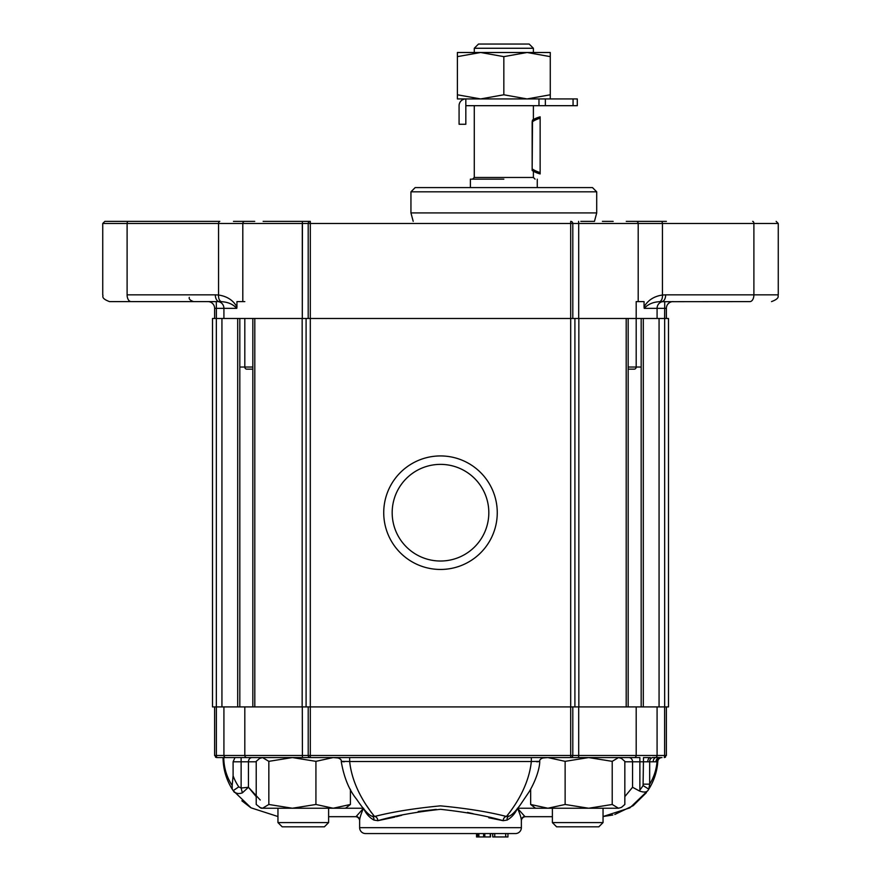 <?xml version="1.0" encoding="UTF-8"?>
<svg xmlns="http://www.w3.org/2000/svg" width="881" height="881" viewBox="0 0 881 881"><rect width="100%" height="100%" fill="white"/><g stroke="black" fill="none" stroke-linecap="round" stroke-linejoin="round"><path stroke-width="1.32" d="M580.81 221.373L594.455 221.373L596.712 212.927L596.712 191.827L410.942 191.827L415.171 187.598L592.495 187.598L596.712 191.827L410.942 191.827L415.171 187.598L592.495 187.598L596.712 191.827L596.712 212.927L410.942 212.927L596.712 212.927L594.455 221.373L580.81 221.373M104.85 221.373L219.81 221.373A2.114 1.244 90 0 0 218.565 223.488L218.565 295.025C227.012 296.28 233.146 300.245 236.945 306.918L236.769 308.35C233.036 304.264 227.948 302.04 221.483 301.687C227.948 302.04 233.047 304.264 236.769 308.35C233.036 304.264 227.948 302.04 221.483 301.687L219.292 301.599A6.751 3.976 -90 0 1 215.327 294.838L218.565 295.025C227.012 296.28 233.146 300.245 236.945 306.918L236.769 308.35C233.047 304.264 227.948 302.04 221.483 301.687L219.292 301.599A6.751 3.976 -90 0 1 215.327 294.838L218.565 295.025A6.751 3.953 -83.4 0 0 221.483 301.687A6.751 3.953 -83.4 0 1 218.565 295.025L218.565 223.488L302.293 223.488L302.293 318.481L302.425 221.373L302.293 223.488L308.207 223.488L242.804 223.488L242.804 301.599L242.804 223.488L127.106 223.488L127.106 294.838L215.327 294.838L127.106 294.838A6.751 3.976 -90 0 0 131.071 301.599L219.292 301.599L131.071 301.599A6.751 3.976 -90 0 1 127.106 294.838L127.106 223.488L218.565 223.488A2.114 1.244 90 0 1 219.81 221.373L128.34 221.373A2.114 1.244 90 0 0 127.106 223.488L102.736 223.488L127.106 223.488A2.114 1.244 90 0 1 128.34 221.373L104.85 221.373L102.736 223.488L104.85 221.373M613.165 221.373L602.395 221.373L613.165 221.373M626.27 221.373L666.377 221.373L626.27 221.373M233.454 221.373L254.73 221.373L233.454 221.373M239.819 318.481L239.819 706.914L252.836 706.914L239.819 706.914L239.819 318.481L244.808 318.481L237.694 318.481L237.694 706.914L239.819 706.914L237.694 706.914L237.694 318.481L221.935 318.481L221.935 706.914L237.694 706.914L221.935 706.914L221.935 318.481L216.341 318.481L216.341 706.914L221.935 706.914L216.341 706.914L216.341 318.481L212.508 318.481L212.508 706.914L216.341 706.914L212.508 706.914L212.508 318.481L310.31 318.481L310.31 223.488L308.196 223.488L310.31 223.488L310.31 221.373L263.122 221.373L310.31 221.373L310.31 223.488L570.69 223.488L570.69 221.373L570.69 318.481L668.492 318.481L668.492 706.914L668.492 318.481L636.192 318.481L641.181 318.481L641.181 706.914L668.492 706.914L664.659 706.914L664.659 318.481L664.659 706.914L659.065 706.914L659.065 318.481L659.065 706.914L643.306 706.914L643.306 318.481L643.306 706.914L641.181 706.914L641.181 318.481M666.377 318.481L666.377 308.35A6.751 6.751 0 0 1 673.139 301.599A6.751 6.751 0 0 0 666.377 308.35L666.377 318.481M644.055 306.918L644.231 308.35L657.083 308.35L657.083 318.481L657.083 308.35L666.377 308.35L657.083 308.35A6.751 6.343 -90 0 1 663.437 301.599A6.751 6.343 -90 0 0 657.083 308.35L644.231 308.35C647.953 304.264 653.052 302.04 659.517 301.687L749.929 301.599A6.751 3.976 -90 0 0 753.894 294.838L778.264 294.838L778.264 223.488L776.15 221.373L778.264 223.488L753.894 223.488A2.114 1.244 -90 0 0 752.66 221.373A2.114 1.244 -90 0 1 753.894 223.488L753.894 294.838L778.264 294.838C777.317 295.785 780.863 298.108 771.514 301.599C780.863 298.108 777.317 295.785 778.264 294.838L778.264 223.488L753.894 223.488L753.894 294.838L665.673 294.838L753.894 294.838A6.751 3.976 -90 0 1 749.929 301.599L659.517 301.687C653.052 302.04 647.953 304.264 644.231 308.35L644.055 306.918C647.854 300.245 653.988 296.28 662.435 295.025L665.673 294.838A6.751 3.976 -90 0 1 661.708 301.599L659.517 301.687L661.708 301.599A6.751 3.976 -90 0 0 665.673 294.838L662.435 295.025C653.988 296.28 647.854 300.245 644.055 306.918L644.055 301.599L644.055 306.918M636.192 301.599L644.055 301.599L636.192 301.599L636.192 318.481L628.164 318.481L636.192 318.481L636.192 301.599M236.945 301.599L244.808 301.599L236.945 301.599L236.945 306.918L236.945 301.599M214.623 318.481L214.623 308.35L216.385 308.35L216.385 318.481L216.385 308.35L236.769 308.35L216.385 308.35L216.263 301.599L216.385 308.35L214.623 308.35A6.751 6.751 0 0 0 207.861 301.599A6.751 6.751 0 0 1 214.623 308.35L214.623 318.481M130.179 301.599L109.486 301.599L130.179 301.599M413.211 221.373L410.942 212.927L410.942 191.827L410.942 212.927L413.211 221.373M503.833 179.151L470.388 179.151L503.833 179.151M537.267 187.598L537.267 179.151L537.267 187.598M457.393 56.637L480.608 52.497L503.833 56.637L503.833 94.785L480.608 98.936L457.393 94.785L457.393 56.637L480.608 52.497L527.047 52.497L550.273 56.637L550.273 94.785L527.047 98.936L503.833 94.785L480.608 98.936L577.297 98.936L577.297 105.687L573.068 105.687L577.297 105.687L577.297 98.936L577.297 105.687L577.297 98.936L527.047 98.936L503.833 94.785L503.833 56.637L527.047 52.497L550.273 52.497L550.273 94.785L527.047 98.936L480.608 98.936L457.393 94.785L457.393 98.936L480.608 98.936L457.393 98.936L457.393 52.497L480.608 52.497L503.833 56.637L527.047 52.497L550.273 56.637L550.273 52.497L457.393 52.497L457.393 56.637M550.273 98.936L550.273 94.785L550.273 98.936M535.075 179.151L533.39 177.466L533.39 171.211L533.39 177.466L474.275 177.466L472.59 179.151L474.275 177.466L474.275 105.687L474.275 177.466L533.39 177.466L535.075 179.151M532.157 170.485L532.52 170.716A29.558 29.558 0 0 1 532.157 170.485L532.52 170.716A29.558 29.558 0 0 1 532.157 170.485L532.157 168.888L532.157 170.485M532.52 120.047L532.157 121.875A28.203 28.203 0 0 1 540.141 118.219L540.141 173.942A29.558 29.558 0 0 1 532.52 170.716L532.52 170.716A29.558 29.558 0 0 0 540.141 173.942L540.141 172.544A28.203 28.203 0 0 1 532.157 168.888L532.157 121.875A28.203 28.203 0 0 1 540.141 118.219L540.141 172.544A28.203 28.203 0 0 1 532.157 168.888L532.52 120.047A29.558 29.558 0 0 1 540.141 116.821L540.141 118.219L540.141 116.821A29.558 29.558 0 0 0 532.52 120.047L532.52 120.047M529.162 44.05L478.493 44.05L474.275 48.268L533.39 48.268L474.275 48.268L474.275 52.497L474.275 48.268L478.493 44.05L529.162 44.05L533.39 48.268L533.39 52.497L533.39 48.268L529.162 44.05M465.829 98.936L538.974 98.936L465.829 98.936L465.829 105.687L573.068 105.687L573.068 98.936L573.068 105.687L545.361 105.687L545.361 98.936L545.361 105.687L538.974 105.687L538.974 98.936L538.974 105.687L465.829 105.687L465.829 98.936A6.751 6.751 0 0 0 459.078 105.687A6.751 6.751 0 0 1 465.829 98.936M533.39 119.541L533.39 105.687L533.39 119.541M465.829 124.265L459.078 124.265L459.078 105.687L459.078 124.265L465.829 124.265L465.829 105.687L465.829 124.265M392.177 512.698A48.323 48.323 0 0 0 464.661 554.545A48.323 48.323 0 0 0 464.661 470.85A48.323 48.323 0 0 0 392.177 512.698A48.323 48.323 0 0 0 464.661 554.545A48.323 48.323 0 0 0 464.661 470.85A48.323 48.323 0 0 0 392.177 512.698M383.731 512.698A56.769 56.769 0 0 0 468.879 561.858A56.769 56.769 0 0 0 468.879 463.538A56.769 56.769 0 0 0 383.731 512.698A56.769 56.769 0 0 0 468.879 561.858A56.769 56.769 0 0 0 468.879 463.538A56.769 56.769 0 0 0 383.731 512.698M252.836 318.481L252.836 706.914L252.836 318.481L306.092 318.481L306.092 706.914L252.836 706.914L641.181 706.914L628.164 706.914L628.164 318.481L574.908 318.481L574.908 706.914L628.164 706.914L628.164 318.481M666.377 706.914L666.377 755.469L666.377 706.914L306.092 706.914L306.092 318.481L574.908 318.481L574.908 706.914L214.623 706.914L214.623 755.469L216.737 757.572L246.79 757.572L225.899 757.572A2.114 1.982 -90 0 1 223.917 755.469L216.385 755.469L216.726 757.572L223.069 757.572C223.146 768.97 226.197 779.498 232.21 789.167A59.104 59.104 0 0 0 233.179 790.642L238.784 786.865L241.13 788.043L248.442 787.273L256.217 796.666M657.083 706.914L657.083 755.469L636.192 755.469A2.114 1.982 -90 0 1 634.21 757.572L292.382 757.572L315.927 761.349L333.139 757.572M603.045 822.59L552.387 822.59L556.605 826.818L598.827 826.818L603.045 822.59L603.045 808.24M371.936 816.136L374.568 816.478C392.21 811.941 414.147 808.395 440.39 805.851C466.677 808.362 488.691 811.897 506.432 816.478C508.535 813.736 528.325 790.808 531.331 761.514L531.331 757.572L349.669 757.572L349.669 761.514C352.708 790.885 372.498 813.791 374.568 816.478L373.324 815.145M650.42 757.572L643.493 757.572L650.42 757.572A4.218 2.665 -90 0 0 647.755 761.801L639.87 761.801L639.87 757.572L628.902 757.572A4.218 3.656 -90 0 1 632.558 761.801L632.558 787.273L624.838 796.611M310.31 757.572L310.31 318.481L570.69 318.481L570.69 757.572L578.575 757.572L570.69 757.572A2.114 2.103 90 0 0 572.793 755.469L308.207 755.469A2.114 2.114 0 0 0 310.31 757.572L302.425 757.572L310.31 757.572A2.114 2.103 90 0 1 308.207 755.469L308.207 706.914L308.207 755.469L223.917 755.469L223.917 706.914M302.293 706.914L302.425 757.572L246.79 757.572A2.114 1.982 -90 0 1 244.808 755.469L244.808 706.914M260.236 800.014L248.442 787.273L248.442 761.801A4.218 3.656 -90 0 1 252.098 757.572L223.785 757.572C223.862 767.692 226.648 776.998 232.166 785.489L232.21 789.167L231.373 787.801M621.457 807.381L618.528 808.24L621.457 807.381L624.838 804.474L624.838 761.349L621.457 758.431L618.528 757.572L612.218 761.349L588.673 757.572L565.128 761.349L547.894 757.572L542.024 758.045M268.837 761.349L268.837 804.474L292.382 808.24L315.927 804.474L333.172 808.24L345.528 808.24L350.407 804.474L333.172 808.24L261.095 808.24L256.217 804.474L256.217 761.349L259.609 758.442L262.527 757.572L268.837 761.349L292.382 757.572M333.172 757.572L338.921 758.023M282.173 826.818L277.956 822.59L282.173 826.818L324.395 826.818L328.613 822.59L328.613 808.24M277.956 808.24L277.956 822.59L328.613 822.59M350.407 804.474L350.407 789.288M315.927 804.474L315.927 761.349M268.837 804.474L262.527 808.24L259.609 807.381M517.698 808.24L547.894 808.24L565.128 804.474L588.673 808.24L618.528 808.24L612.218 804.474L588.673 808.24L547.894 808.24L530.659 804.474L530.659 789.178M547.894 808.24L535.527 808.24L530.659 804.474M565.128 804.474L565.128 761.349M612.218 804.474L612.218 761.349M494.748 833.569L494.748 836.95L505.694 836.95L505.694 833.569M494.748 836.95L492.765 836.95L492.765 833.569M507.952 833.569L507.952 836.95L505.694 836.95M476.83 836.95L476.83 833.569L476.819 836.95L490.497 836.95L490.497 833.569M477.579 836.95L477.579 833.569M478.879 836.95L478.879 833.569M476.544 833.569L476.544 836.95L477.139 836.95M476.786 836.95L476.786 833.569M359.635 820.453L359.635 827.666L521.365 827.666A5.914 5.914 0 0 1 515.462 833.569L365.538 833.569A5.914 5.914 0 0 1 359.635 827.666L359.635 820.453A4.218 4.152 -0 0 0 356.254 816.379L363.545 808.24C361.045 813.857 359.745 817.92 359.635 820.453L359.635 820.905A4.218 4.218 0 0 0 355.406 816.687L328.613 816.687M371.463 812.734L366.617 805.586M241.835 800.785L250.523 807.492M517.455 808.24L524.746 816.379A4.218 4.152 180 0 0 521.365 820.453L521.365 827.666L521.365 820.453C521.255 817.92 519.955 813.857 517.455 808.24C515.275 813.416 511.817 817.359 507.082 820.079L503.161 820.685C486.863 815.916 465.994 812.117 440.533 809.309C415.039 812.117 394.137 815.905 377.839 820.685L373.918 820.079C369.183 817.359 365.725 813.416 363.545 808.24M232.166 785.489L233.102 775.831A52.353 52.353 0 0 0 238.784 786.865M373.918 820.079A4.218 3.381 112.4 0 0 372.189 816.235M337.027 757.572C340.286 758.629 341.696 759.929 341.233 761.481C343.931 777.35 349.052 789.938 356.607 799.243C363.93 810.057 369.238 815.751 372.542 816.346L372.465 816.324M394.853 817.083L377.839 820.685A4.218 3.26 84.2 0 0 374.568 816.478M488.779 817.766L503.161 820.685A4.218 3.26 95.8 0 1 506.432 816.478L509.064 816.136M543.962 757.572C540.725 758.607 539.315 759.907 539.756 761.481C539.712 767.219 536.76 778.892 529.239 791.656L520.01 805.289C515.011 812.106 511.167 815.784 508.458 816.346L508.524 816.324M507.082 820.079A4.218 3.381 67.6 0 1 508.811 816.235M521.365 820.905A4.218 4.218 0 0 1 525.594 816.687L552.387 816.687M396.23 816.72L401.78 815.255M418.2 811.478L436.271 809.386M467.514 812.425L473.163 813.725M512.257 808.835L509.537 812.734M508.04 814.694L506.432 816.478M234.368 792.338L232.65 789.85C226.34 780.015 223.146 769.256 223.069 757.572M277.956 816.533L251.107 807.855L233.179 790.642C235.381 793.473 238.443 794.21 242.374 792.856L241.13 788.043L241.13 761.801L233.102 761.801L234.974 757.572M612.824 815.002L603.045 816.533L629.893 807.855L647.821 790.642A59.104 59.104 0 0 0 648.79 789.167A59.104 59.104 0 0 1 647.821 790.642C646.368 792.349 643.604 792.471 639.518 791.028L639.87 790.07A52.353 52.353 0 0 0 643.075 785.555L643.493 757.572M614.773 814.496L633.219 805.652L646.401 792.658M657.413 757.495L652.579 757.517A4.218 3.865 -92.4 0 0 649.671 761.613L649.671 784.167L648.79 789.167C654.087 780.698 657.094 771.481 657.799 761.514L657.039 761.801C656.334 769.829 653.878 777.284 649.671 784.167L643.493 784.167M536.727 761.801C541.782 761.393 539.987 761.294 531.331 761.514L349.669 761.514C341.024 761.294 339.229 761.393 344.273 761.801M650.09 786.997L648.79 789.167L643.075 785.555M632.558 787.273L639.518 791.028L639.87 790.07L639.87 761.801L624.838 761.801M655.993 761.801L657.039 761.801A4.218 3.865 -90 0 1 660.904 757.572L659.847 757.572A4.218 3.865 -90 0 0 655.993 761.801L647.755 761.801M666.377 755.469L664.263 757.572L665.496 757.186L664.263 757.572L664.615 755.469L666.377 755.469M664.615 706.914L664.615 755.469L657.083 755.469A2.114 1.982 90 0 1 655.761 757.451L659.847 757.572M492.765 836.95L492.633 833.569M484.803 836.95L484.803 833.569M490.265 836.95L490.265 833.569M662.016 757.572A4.218 4.218 0 0 0 657.799 761.514M521.365 827.666A5.914 5.914 0 0 1 515.462 833.569M242.374 792.856L248.442 787.273M233.102 761.801L233.102 775.831M214.623 706.914L214.623 755.469L216.385 755.469L216.385 706.914M641.181 367.036L636.192 367.036A2.114 1.982 90 0 1 634.21 369.15L628.164 369.15M252.836 369.15L246.79 369.15A2.114 1.982 90 0 1 244.808 367.036L239.819 367.036M310.31 706.914L310.31 223.488L572.804 223.488L572.804 318.481L572.804 223.488L578.707 223.488L578.707 318.481L578.707 223.488L662.435 223.488L662.435 295.025A6.751 3.953 -96.6 0 1 659.517 301.687A6.751 3.953 -96.6 0 0 662.435 295.025L662.435 223.488L753.894 223.488L662.435 223.488A2.114 1.244 -90 0 0 661.191 221.373A2.114 1.244 -90 0 1 662.435 223.488L578.707 223.488L578.575 221.373L578.707 223.488L570.69 223.488L570.69 706.914M638.196 223.488A2.114 2.048 -90 0 0 636.148 221.373A2.114 2.048 -90 0 1 638.196 223.488L638.196 301.599L638.196 223.488M244.852 221.373A2.114 2.048 90 0 0 242.804 223.488A2.114 2.048 90 0 1 244.852 221.373M664.615 318.481L664.737 301.599L664.615 318.481M223.917 318.481L223.917 308.35A6.751 6.343 -90 0 0 217.563 301.599A6.751 6.343 -90 0 1 223.917 308.35L223.917 318.481M244.808 318.481L244.808 367.036L252.836 367.036M207.861 301.599A6.751 6.751 0 0 1 214.623 308.35A6.751 6.751 0 0 0 207.861 301.599M254.807 706.914L254.807 318.481L254.807 706.914M302.161 706.914L302.161 318.481L302.161 706.914M578.839 706.914L578.839 318.481L578.839 706.914M626.193 706.914L626.193 318.481L626.193 706.914M333.172 808.24L363.302 808.24M256.217 761.801L241.13 761.801L241.13 757.572M578.575 757.572L578.707 755.469L572.804 755.469L572.804 706.914L572.793 755.469A2.114 2.114 0 0 1 570.69 757.572M483.614 836.95L483.614 833.569M476.951 836.95L476.951 833.569M655.761 757.451A4.218 3.865 -93.4 0 0 653.228 761.437M636.192 706.914L636.192 755.469L578.707 755.469L578.707 706.914M636.192 318.481L636.192 367.036L628.164 367.036M572.804 223.488A2.114 2.114 0 0 0 570.69 221.373A2.114 2.114 0 0 1 572.804 223.488M310.31 221.373A2.114 2.114 0 0 0 308.196 223.488L308.196 318.481L308.196 223.488A2.114 2.114 0 0 1 310.31 221.373M102.736 294.838L102.736 223.488L102.736 294.838C103.683 295.785 100.137 298.108 109.486 301.599C100.137 298.108 103.683 295.785 102.736 294.838M189.283 297.371C188.754 298.956 190.153 300.366 193.512 301.599C190.153 300.366 188.754 298.956 189.283 297.371M470.388 187.598L470.388 179.151L470.388 187.598M619.971 757.572L621.457 758.431M552.387 822.59L552.387 808.24M261.095 757.572L259.598 758.442M215.504 757.186L216.737 757.572L215.504 757.186"/></g></svg>
